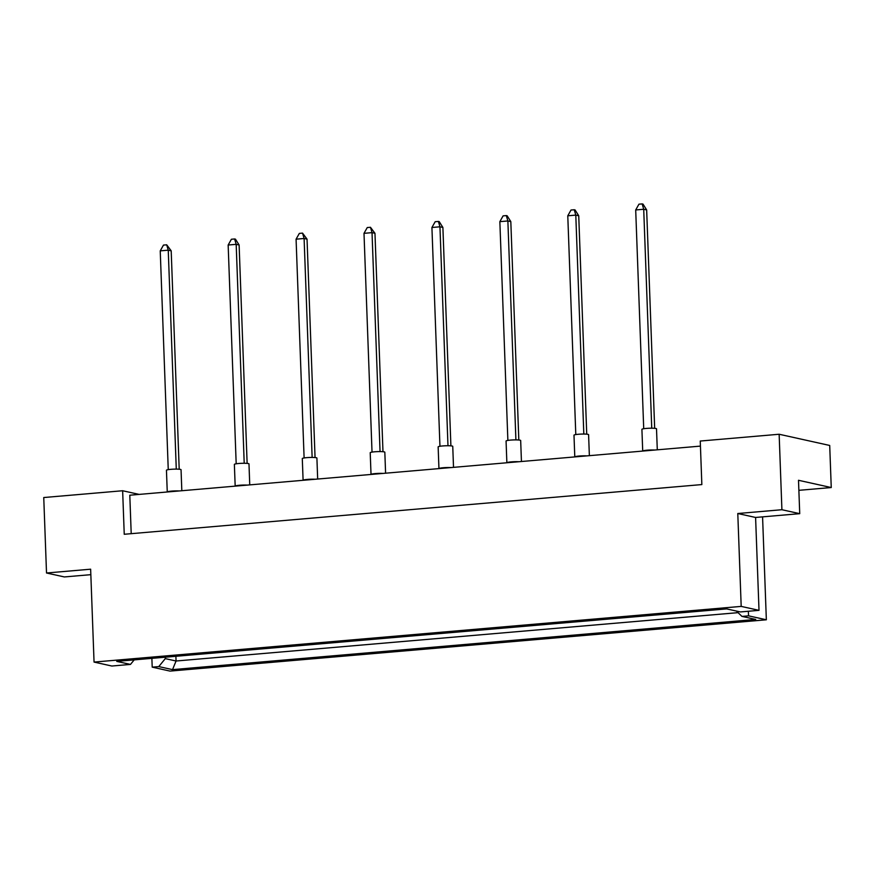 <?xml version="1.0" encoding="UTF-8"?>
<svg xmlns="http://www.w3.org/2000/svg" width="875" height="875" viewBox="0 0 875 875"><rect width="100%" height="100%" fill="white"/><g stroke="black" fill="none" stroke-linecap="round" stroke-linejoin="round"><path stroke-width="1.31" d="M700.438 446.108L129.795 495.206L131.206 533.684M781.911 509.72L737.789 513.516L755.595 517.464L799.728 513.669L781.911 509.72L779.144 434.252L700.252 441.044L701.848 484.575L124.239 534.275L122.642 490.744L43.75 497.536L46.517 572.994L64.334 576.942L90.836 574.667M737.789 513.516L741.191 606.397L94.052 662.08L90.639 569.198L46.517 572.994M799.728 513.669L798.503 480.288L831.25 487.539L829.708 445.462L779.144 434.252M831.25 487.539L798.864 490.328M736.4 611.056L741.956 616.405L755.705 619.445L172.528 669.627L158.78 666.586L152.206 667.144L170.012 671.092L766.347 619.784L762.573 516.862M139.158 494.408L122.642 490.744M134.203 659.87L130.473 664.42L116.725 661.38L726.644 608.902L740.392 611.942L759.008 610.345L741.191 606.397M130.473 664.42L111.858 666.028L94.052 662.08M755.595 517.464L759.008 610.345M741.956 616.405L748.541 615.836L766.347 619.784M748.541 615.836L748.366 611.253M175.886 656.283L176.061 661.008L738.052 612.653M165.255 657.202L165.298 658.623L176.061 661.008L172.528 669.627M152.206 667.144L151.878 658.35M158.78 666.586L165.298 658.623M179.255 490.952A7.306 0.831 -2.1 0 0 171.609 491.105A7.306 0.831 -2.1 0 0 167.256 491.991L166.447 470.258A7.306 0.831 -2.1 0 1 172.233 469.23A7.306 0.831 -2.1 0 1 180.436 469.416A7.306 0.831 -2.1 0 1 181.048 469.722L181.825 490.733M168.252 469.645L160.234 250.873L163.483 245.088L166.698 244.814L171.194 250.83L179.2 469.241M171.194 250.83L168.252 250.173L176.28 469.12M166.698 244.814L168.252 250.173L160.234 250.873M169.072 491.827L177.264 491.127M247.177 485.111A7.306 0.831 -2.1 0 0 239.531 485.264A7.306 0.831 -2.1 0 0 235.178 486.139L234.369 464.406A7.306 0.831 -2.1 0 1 240.155 463.389A7.306 0.831 -2.1 0 1 248.358 463.564A7.306 0.831 -2.1 0 1 248.981 463.87L249.747 484.892M236.184 463.794L228.156 245.022L231.405 239.247L234.62 238.973L235.441 239.148L239.116 244.989L247.133 463.4M239.116 244.989L236.184 244.333L244.213 463.28M234.62 238.973L236.184 244.333L228.156 245.022M236.994 485.986L245.186 485.275M315.098 479.259A7.306 0.831 -2.1 0 0 307.453 479.412A7.306 0.831 -2.1 0 0 303.1 480.298L302.291 458.566A7.306 0.831 -2.1 0 1 308.077 457.548A7.306 0.831 -2.1 0 1 316.28 457.723A7.306 0.831 -2.1 0 1 316.903 458.03L317.669 479.041M304.106 457.953L296.078 239.181L299.338 233.406L302.542 233.122L307.038 239.137L315.055 457.548M307.038 239.137L304.106 238.492L312.134 457.428M302.542 233.122L304.106 238.492L296.078 239.181M304.916 480.145L313.108 479.434M383.02 473.419A7.306 0.831 -2.1 0 0 375.375 473.572A7.306 0.831 -2.1 0 0 371.022 474.447L370.213 452.725A7.306 0.831 -2.1 0 1 375.998 451.697A7.306 0.831 -2.1 0 1 384.202 451.883A7.306 0.831 -2.1 0 1 384.825 452.189L385.591 473.2M372.028 452.113L364 233.341L367.259 227.555L370.464 227.281L374.97 233.297L382.977 451.708M374.97 233.297L372.028 232.641L380.056 451.587M370.464 227.281L372.028 232.641L364 233.341M372.837 474.294L381.03 473.594M450.953 467.578A7.306 0.831 -2.1 0 0 443.297 467.731A7.306 0.831 -2.1 0 0 438.944 468.606L438.145 446.873A7.306 0.831 -2.1 0 1 443.931 445.856A7.306 0.831 -2.1 0 1 452.134 446.031A7.306 0.831 -2.1 0 1 452.747 446.337L453.512 467.348M439.95 446.261L431.922 227.489L435.181 221.714L438.386 221.441L439.206 221.616L442.892 227.456L450.898 445.856M442.892 227.456L439.95 226.8L447.978 445.736M438.386 221.441L439.95 226.8L431.922 227.489M440.759 468.453L448.963 467.742M518.875 461.727A7.306 0.831 -2.1 0 0 511.23 461.88A7.306 0.831 -2.1 0 0 506.866 462.766L506.067 441.033A7.306 0.831 -2.1 0 1 511.853 440.005A7.306 0.831 -2.1 0 1 520.056 440.191A7.306 0.831 -2.1 0 1 520.669 440.497L521.445 461.508M507.872 440.42L499.855 221.648L503.103 215.873L506.308 215.589L507.139 215.775L510.814 221.605L518.82 440.016M510.814 221.605L507.872 220.959L515.9 439.895M506.308 215.589L507.872 220.959L499.855 221.648M508.681 462.602L516.884 461.902M586.797 455.886A7.306 0.831 -2.1 0 0 579.152 456.039A7.306 0.831 -2.1 0 0 574.788 456.914L573.989 435.192A7.306 0.831 -2.1 0 1 579.775 434.164A7.306 0.831 -2.1 0 1 587.978 434.35A7.306 0.831 -2.1 0 1 588.591 434.656L589.367 455.667M575.794 434.569L567.777 215.797L571.025 210.022L574.23 209.748L575.061 209.934L578.736 215.764L586.742 434.175M578.736 215.764L575.794 215.108L583.822 434.055M574.23 209.748L575.794 215.108L567.777 215.797M576.614 456.761L584.806 456.061M654.719 450.045A7.306 0.831 -2.1 0 0 647.073 450.198A7.306 0.831 -2.1 0 0 642.709 451.073L641.911 429.341A7.306 0.831 -2.1 0 1 647.697 428.323A7.306 0.831 -2.1 0 1 655.9 428.498A7.306 0.831 -2.1 0 1 656.513 428.805L657.289 449.816M643.716 428.728L635.698 209.956L638.947 204.181L642.163 203.908L642.983 204.083L646.658 209.923L654.664 428.323M646.658 209.923L643.716 209.267L651.744 428.203M642.163 203.908L643.716 209.267L635.698 209.956M644.536 450.92L652.728 450.209"/></g></svg>
